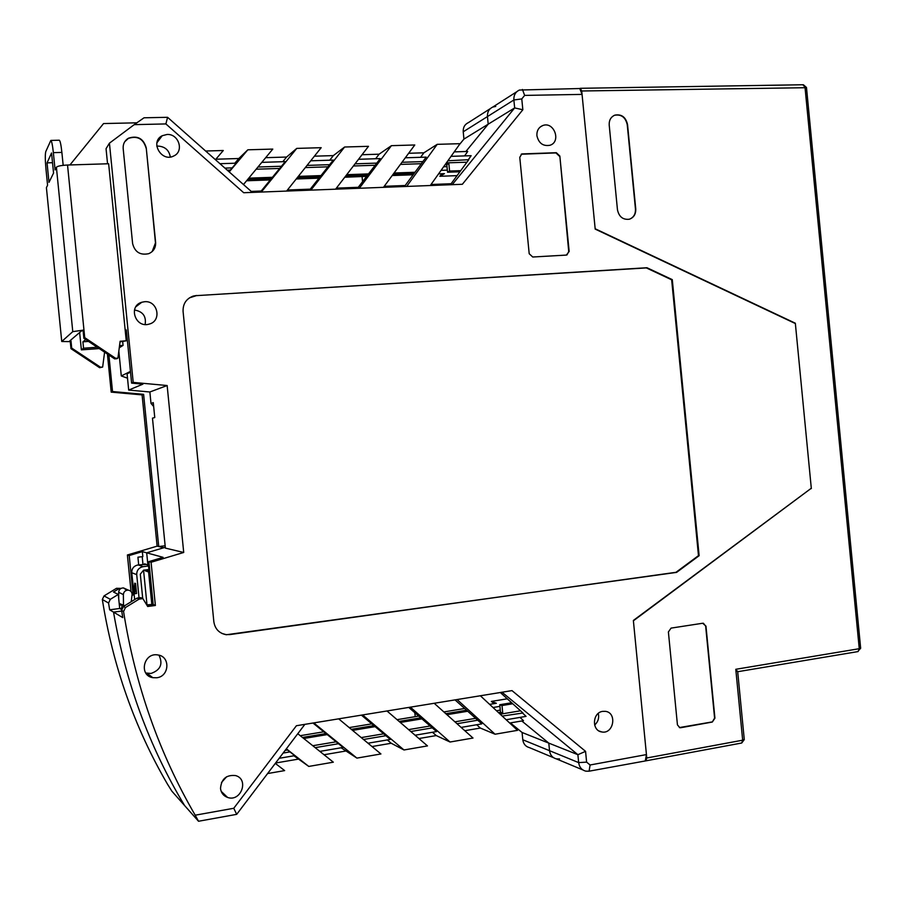 <?xml version="1.0" encoding="UTF-8"?>
<svg xmlns="http://www.w3.org/2000/svg" width="906" height="906" viewBox="0 0 906 906"><rect width="100%" height="100%" fill="white"/><g stroke="black" fill="none" stroke-linecap="round" stroke-linejoin="round"><path stroke-width="1.36" d="M810.836 488.594L633.396 620.791L646.771 757.982L645.944 760.836L589.093 771.187L585.82 771.165C581.731 770.077 579.342 767.223 578.662 762.614L586.612 762.127L585.559 751.346L511.981 690.61L457.077 699.557L495.072 734.222L480.339 728.05L476.703 724.755M811.334 488.594L795.332 323.216L595.163 228.754L581.731 90.985L580.338 88.301L579.772 88.528L582.06 94.394L524.642 95.402L521.777 98.924L522.841 109.751L462.354 184.28L335.582 189.184L368.493 146.319L344.62 147.01L310.871 190.135L243.703 192.729L165.889 123.929L134.224 124.643L109.433 143.171L133.205 382.4L131.608 383.113L142.899 384.155L128.686 390.078L127.078 373.827L130.509 372.128M712.297 722.048L714.925 718.186L705.967 626.125L702.694 623.249L671.074 628.107L668.39 631.935L677.439 724.879L679.885 727.722L680.768 727.711L712.297 722.048L714.596 718.096L705.649 626.069L703.373 623.226M629.851 219.059C633.804 217.225 635.672 213.884 635.457 209.037L627.246 124.722C625.525 117.282 621.323 114.133 614.642 115.255L613.736 115.628M635.752 208.924L627.541 124.575C625.82 117.134 621.618 113.975 614.936 115.107C610.916 116.829 609.002 120.136 609.206 125.039L617.462 209.773C618.979 216.772 622.92 219.92 629.251 219.241C633.758 217.678 635.921 214.235 635.752 208.924L635.457 209.037M679.353 727.575L711.969 721.957M735.785 669.296L737.688 671.72L858.084 651.573L859.262 648.696L735.785 669.296L742.671 740.191L744.256 739.319M124.7 605.718L119.184 603.441M146.999 604.868L143.556 570.18L148.912 569.523L148.561 565.99L143.193 566.646L138.086 564.925C133.862 565.865 131.744 568.458 131.732 572.728L134.666 599.579M143.193 566.646C138.878 567.598 136.727 570.259 136.715 574.608L139.026 597.858M148.561 565.99L147.961 565.593M138.086 564.925L146.24 564.393M143.544 570.18L140.305 574.166L142.729 598.538M126.817 590.248L123.454 587.915L128.267 590.134C130.826 590.621 132.095 592.162 132.061 594.755L131.234 601.697M128.267 590.134C125.334 590.225 123.703 591.709 123.375 594.596L118.663 592.286L118.731 598.9M123.499 605.774L123.375 594.596M134.756 583.181L135.56 583.521L134.768 593.713L133.975 593.339L134.756 583.181M134.768 593.713L136.557 593.487L135.56 583.521M122.095 605.015L121.71 608.164M123.454 587.915C120.577 588.005 118.98 589.455 118.663 592.286M221.981 633.464L226.07 634.608L229.954 634.574L675.978 572.309L698.481 555.65L671.663 279.807L646.352 267.916L196.364 295.639L189.422 297.87M586.612 762.127L590.089 764.992L646.442 754.585L633.362 620.451L811.3 488.243L795.366 323.555L595.197 229.105L582.06 94.394M459.342 171.8L447.541 172.219L446.794 164.688L445.073 164.745M413.883 173.42L393.204 174.156M367.428 175.073L345.82 175.843M319.92 176.772L297.349 177.576M271.336 178.505L247.768 179.343M126.908 335.877L125.764 335.956L126.908 335.877M495.741 106.444L492.785 107.044C489.025 108.833 487.247 112.004 487.462 116.568L488.198 124.179L465.877 151.517L488.198 124.179L514.653 107.927L513.872 99.977L521.777 98.924M447.338 170.124L441.086 170.351L447.338 170.124M450.373 184.745L468.764 159.705L447.892 160.781M404.438 186.511L426.182 157.134L405.299 157.791M401.981 162.287L422.932 161.596M357.474 188.335L380.237 158.595L358.538 159.286M355.05 163.827L376.828 163.114M309.456 190.192L333.272 160.09L310.713 160.804M307.043 165.413L329.693 164.666M260.328 192.095L285.254 161.619L261.8 162.367M257.95 167.021L281.494 166.251M228.969 171.687L236.149 163.182L219.943 163.703M224.926 168.108L232.196 167.87M446.986 166.625L443.657 166.738M227.27 170.192L230.362 170.079M256.138 169.218L279.773 168.437M305.322 167.587L328.074 166.817M353.397 165.979L375.322 165.243M400.418 164.405L421.528 163.703M446.409 162.876L466.737 162.197M375.65 158.743L379.093 154.19L391.426 145.662L414.778 144.983L383.476 187.327M420.588 157.316L423.872 152.808L408.64 153.284M423.872 152.808L437.213 144.337L460.055 143.68L430.293 185.515M464.585 155.911L467.711 151.461L454.223 151.88M205.639 151.019L223.295 150.509L215.424 159.694M234.835 163.227L238.81 158.516L215.832 159.218M238.81 158.516L247.825 149.807L272.785 149.082L243.476 184.541M282.808 161.698L286.59 157.044L265.673 157.678M286.59 157.044L296.76 148.391L321.177 147.689L286.59 191.075M329.727 160.203L333.34 155.606L314.405 156.183M333.34 155.606L344.62 147.01M379.093 154.19L362.049 154.722M391.426 145.662L359.32 188.267M335.582 189.184L310.871 190.135M195.198 815.196L198.527 821.255L236.693 814.347L233.759 808.277L195.198 815.196C159.116 753.113 135.243 685.219 123.556 611.516L125.436 607.552L139.128 599.104L142.899 598.617L147.689 606.488L155.379 605.48L151.087 562.264L183.714 552.467L167.146 385.526L133.205 382.4M233.759 808.277L296.409 725.729L457.077 699.557M196.625 295.469L193.227 296.081C186.217 298.742 182.831 303.861 183.08 311.438L213.85 621.788C215.039 629.058 219.218 633.373 226.364 634.744L676.601 572.388L699.126 555.706L672.286 279.637L646.963 267.734L196.364 295.639M566.352 255.084L569.161 251.472L559.84 156.036L556.352 152.706L521.799 153.929L519.772 157.338L529.195 253.725L532.739 257.01L566.352 255.084M156.727 677.767C169.467 676.488 170.543 656.442 157.972 654.981C143.771 652.037 138.414 675.446 152.808 677.677L156.727 677.767M144.586 301.721C157.814 300.316 162.095 321.03 149.218 324.076C135.481 328.595 127.825 306.081 141.823 302.242L144.586 301.721M536.896 135.662C536.68 130.724 538.628 127.361 542.728 125.56C553.996 120.985 561.595 141.823 549.931 145.277C543.022 146.432 538.685 143.227 536.896 135.662M220.509 788.492C221.302 778.967 226.307 774.664 235.526 775.57C249.41 779.103 240.985 802.354 227.565 797.427C223.476 795.91 221.132 792.931 220.509 788.492M155.628 242.457L146.24 147.882C143.51 138.516 137.599 135.277 128.505 138.188C124.688 140.521 122.91 143.963 123.171 148.527L132.616 243.589C134.835 252.106 140.203 255.458 148.731 253.669C153.556 251.506 155.855 247.768 155.628 242.457L152.174 251.562M167.044 134.473C178.765 133.624 184.348 151.359 173.816 155.945C161.574 162.695 149.524 141.812 162.197 135.73L167.044 134.473M602.671 711.369L605.378 711.335C617.416 712.637 613.656 734.438 601.799 731.957C591.539 730.791 592.32 712.592 602.671 711.369M559.84 156.036L568.741 251.619L566.907 254.994M559.432 156.24L555.944 152.91L521.188 154.224M646.963 267.734L646.352 267.916M672.286 279.637L671.663 279.807M699.126 555.706L698.481 555.65M446.794 164.688L448.855 163.488L445.899 163.578M676.601 572.388L675.978 572.309M579.772 88.528L519.398 90.045C515.491 91.902 513.645 95.209 513.872 99.977L487.462 116.568L488.198 124.179L463.94 139.094L463.226 131.789C463.023 127.418 464.733 124.371 468.368 122.638L490.248 108.663M585.559 751.346L577.892 754.698L578.662 762.614L549.534 750.689C550.18 755.106 552.479 757.846 556.42 758.9C552.479 757.846 550.18 755.106 549.534 750.689L522.796 739.76C523.43 743.985 525.639 746.612 529.444 747.631L553.555 757.699M646.442 754.585L645.321 760.723M598.288 713.418C599.319 718.039 598.096 721.912 594.619 725.038M145.787 672.999L150.996 673.464C160.521 670.066 163.182 663.973 158.98 655.197M156.795 146.228L158.222 146.093C165.096 146.613 169.116 150.237 170.305 156.987M221.494 782.49L226.681 776.714M145.141 324.473C146.398 316.285 142.842 311.46 134.45 310.011M146.24 147.882L155.447 242.627M146.07 148.12C143.341 138.754 137.429 135.515 128.346 138.425L124.745 141.721M500.316 692.512L522.966 712.999L502.218 716.08M461.12 727.393L481.811 723.883L455.039 699.885M415.084 735.219L436.579 731.561L408.742 707.427M367.995 743.214L390.35 739.421L361.403 715.14M319.852 751.391L343.08 747.439L312.978 723.033M285.152 750.383L287.542 749.975M312.785 745.729L336.205 741.788M361.234 737.586L383.77 733.792M408.595 729.613L430.293 725.966M454.903 721.822L475.797 718.311M500.203 714.2L520.327 710.825M496.488 710.746L500.293 710.111M499.919 706.363L493.011 707.518L499.919 706.363M279.15 758.299L294.744 755.649L289.965 751.901L283.125 753.056M289.965 751.901L286.228 748.956M338.504 743.713L315.175 747.643M385.956 735.695L363.521 739.489M432.366 727.869L410.78 731.516M477.768 720.202L457.009 723.713M286.353 748.798L308.776 766.431L293.929 755.785M236.693 814.347L304.869 724.358M275.299 763.384L284.654 770.598L267.598 773.554M386.987 710.972L427.473 745.91L403.997 749.975L391.233 743.26L387.292 739.93M372.015 746.544L391.233 743.26M338.685 718.843L380.928 753.962L356.919 758.107L341.12 747.778M324.031 754.743L345.231 751.119M297.78 733.713L333.329 762.184L308.776 766.431M275.583 763.011L298.21 759.149M509.693 723.033L523.487 720.678L519.999 717.405M480.373 695.763L517.553 730.338L495.072 734.222M464.812 730.7L480.339 728.05M434.2 703.283L473 738.039L450.033 742.014L436.262 735.57L432.479 732.263M418.923 738.537L436.262 735.57M313.77 722.909L356.919 758.107M302.457 737.461L325.877 733.577M351.324 729.353L373.748 725.627M399.104 721.425L420.565 717.869M445.809 713.679L466.352 710.27M511.154 702.841L499.761 704.732L500.497 712.229L498.447 712.569M506.171 719.749L526.058 716.374L522.196 712.716M362.627 714.947L403.997 749.975M410.384 707.156L450.033 742.014M510.384 722.92L522.082 732.49L548.787 743.113L549.534 750.689L548.787 743.113L521.799 720.972L548.787 743.113L577.892 754.698L502.026 692.229M522.841 109.751L514.653 107.927L452.207 184.665M512.218 703.849L502.003 705.548L502.739 713.079L499.568 713.611M467.473 711.289L446.952 714.698M421.732 718.888L400.293 722.456M374.971 726.657L352.57 730.383M327.145 734.607L303.759 738.492M500.497 712.229L502.739 713.079M499.761 704.732L502.003 705.548M121.053 588.39L116.5 588.3L104.043 595.91L102.333 599.5C112.922 666.182 134.632 727.722 167.474 784.143L171.88 791.187L184.575 805.525C149.241 746.759 125.56 682.286 113.533 612.116L121.698 611.052L113.533 612.116C125.56 682.286 149.241 746.759 184.575 805.525L198.527 821.255M153.148 604.336L146.727 604.914M121.959 608.141L121.042 608.254L121.155 609.319M121.744 608.651L121.042 608.254M123.556 611.516L121.597 610.406L122.763 617.62L109.649 609.806L119.694 608.492L121.563 609.557M121.597 610.406L123.465 606.476L137.044 598.107L140.781 597.632L142.899 598.617M155.379 605.48L153.159 604.438L146.931 605.242M153.159 604.438L148.901 561.595L163.103 557.337L146.693 552.83L147.984 565.797M137.044 598.107L139.128 599.104M148.901 561.595L151.087 562.264M148.358 569.591L151.8 604.245L148.595 571.98L145.198 570.78L145.119 569.987M165.3 547.281L146.693 552.83L147.893 564.936L144.507 563.838L144.575 564.597M183.714 552.467L165.379 548.107L152.468 418.142L154.756 417.53L153.284 402.66L150.996 403.397L153.658 406.511M167.146 385.526L149.864 391.992L150.996 403.397M149.864 391.992L128.686 390.078M437.213 144.337L406.669 186.432M468.051 160.113L471.131 155.696L451.052 156.342M247.825 149.807L229.207 171.902M252.344 192.4L167.576 117.304L144.043 117.791L134.224 124.643M136.84 122.82L103.556 123.556L69.955 164.949M109.433 143.171L106.047 148.697L107.554 163.782M131.608 383.113L126.319 329.909L125.232 330.656M167.576 117.304L165.889 123.929M296.76 148.391L261.313 192.049M460.123 170.679L449.591 171.041L448.855 163.488M414.71 172.276L394.053 173.012M368.289 173.918L346.715 174.688M320.837 175.594L298.289 176.398M272.298 177.316L248.754 178.154M449.591 171.041L447.541 172.219M246.591 180.77L270.192 179.92M157.123 546.148L142.095 394.891L143.612 394.325L158.731 546.533L157.123 546.148L127.395 554.982L129.218 555.537L142.344 551.629L146.693 552.83L163.793 547.734L158.731 546.533L165.141 545.774M116.5 588.3L118.244 589.127L113.499 592.026L118.29 594.438L110.317 599.319L108.55 603.022L109.649 609.806M142.344 551.629L142.842 556.601L137.927 557.19L138.686 564.857M142.095 394.891L111.2 392.128L107.406 354.042M111.2 392.128L112.525 391.539L143.612 394.325M108.901 355.039L112.525 391.539M131.03 591.505L127.395 554.982M559.58 758.922L556.42 758.9L582.841 769.919M384.223 186.308L405.175 185.504M287.429 190.022L310.26 189.15M336.375 188.142L358.244 187.304M251.234 191.415L261.177 191.03M300.248 735.683L323.714 731.81M489.625 704.37L496.363 703.26L491.358 701.425L506.975 698.854M491.358 701.425L494.053 703.634M129.218 555.537L133.137 594.982L132.083 594.483M443.861 711.935L464.461 708.526M142.967 564.336L142.208 556.68M121.846 604.88L119.366 605.197M126.908 139.275L127.712 138.675M118.29 594.438L119.694 608.492M456.669 175.662L439.84 176.274L441.913 173.748M451.063 183.737L431.018 184.507M148.437 570.384L145.198 570.78M119.264 347.779L123.069 345.39L119.547 345.639M97.236 347.247L83.556 348.221L82.922 341.811L88.516 341.415M99.241 348.584L81.37 349.863L83.556 348.221M127.508 378.198L121.291 375.945L130.441 371.415M118.244 589.127L120.317 588.866M125.843 336.783L126.931 336.069M123.069 345.39L122.706 341.653M118.833 351.177L121.291 375.945M516.771 91.733L492.785 107.044C489.025 108.833 487.247 112.004 487.462 116.568L463.226 131.789M522.082 732.49L522.796 739.76M79.637 332.502L81.37 349.863M463.94 139.094L459.251 144.813M438.583 173.861L444.416 173.658L439.84 176.274M362.072 176.613L362.559 181.562M344.756 177.236L366.466 176.353M223.929 795.343L224.541 794.539M132.016 595.117L133.137 594.982M85.764 339.569L82.922 341.811M159.263 138.052L159.977 138.686M296.228 178.98L318.833 178.165M392.196 175.538L412.898 174.79M349.218 727.586L371.687 723.871M397.066 719.67L418.583 716.114M414.835 712.807L415.22 716.68M140.781 303.023L139.83 303.091M147.508 675.027L149.037 674.8M56.398 167.259L55.085 169.943L53.363 152.65C52.548 145.096 51.699 141.03 50.827 140.43L45.776 151.608C45.096 154.246 45.153 159.988 45.946 168.81L47.576 185.254L46.41 187.644L61.744 341.494L72.774 331.641L83.964 330.033L83.126 330.747L83.873 338.312L114.643 358.878L116.942 358.708L117.927 358.13L120.113 341.256L126.24 340.815L108.641 163.748L67.531 165.028C61.302 165.334 57.588 166.081 56.398 167.259L72.774 331.641M53.556 173.069L48.992 182.366L47.055 162.876L51.551 152.978L53.556 173.069M61.744 341.494L70.272 341.63L70.996 341.007L69.547 341.109L81.574 330.849L83.126 330.747M120.034 341.845L126.24 340.815M63.171 165.334L61.88 152.412C61.064 144.869 60.204 140.815 59.286 140.215L59.241 140.215M70.996 341.007L71.699 348.074L100.509 367.224L102.65 367.055L104.598 352.162M70.272 341.63L70.974 348.663L71.699 348.074M70.974 348.663L99.66 367.723L100.509 367.224M99.66 367.723L102.65 367.055M47.055 162.876L52.525 162.706M67.531 165.028L84.722 337.632L83.873 338.312M84.722 337.632L115.617 358.3L114.643 358.878M115.617 358.3L117.927 358.13M646.771 757.982L742.671 740.191L741.72 743.011L744.279 739.602L737.654 671.312M802.942 84.836L805.015 87.282L859.262 648.696L860.632 648.084M806.499 87.701L581.731 90.985M857.71 651.573L860.655 648.266L806.476 87.486L803.373 84.745L580.338 88.301M131.732 572.728L136.715 574.608M590.089 764.992L589.093 771.187M522.456 89.445L524.642 95.402M125.436 607.552L123.465 606.476M104.043 595.91L110.317 599.319M102.333 599.5L108.55 603.022M53.363 152.65L61.88 152.412M645.944 760.836L741.72 743.011M542.728 125.56L540.338 126.908M601.799 731.957L599.093 731.006M147.157 673.373L152.808 677.677M162.197 135.73L156.953 142.74M227.565 797.427L221.177 791.323M141.823 302.242L135.877 306.749M59.286 140.215L50.827 140.43"/></g></svg>
